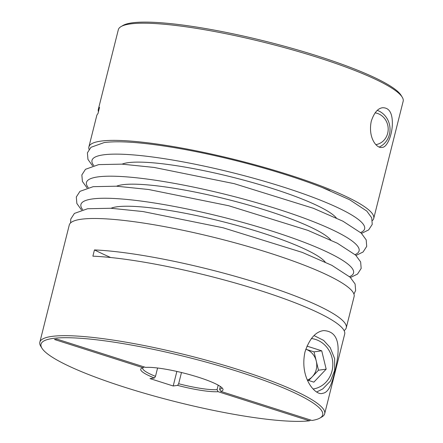 <?xml version="1.0" encoding="UTF-8"?>
<svg xmlns="http://www.w3.org/2000/svg" width="443" height="443" viewBox="0 0 443 443"><rect width="100%" height="100%" fill="white"/><g stroke="black" fill="none" stroke-linecap="round" stroke-linejoin="round"><path stroke-width="0.66" d="M177.599 385.388L178.662 383.738A40.789 6.468 14.1 0 0 217.064 389.663L218.122 391.69A42.423 6.728 14.1 0 1 177.599 385.388L173.202 385.986L150.027 378.599L154.424 378.001L155.493 376.345A40.789 6.468 14.1 0 1 142.696 368.039A40.789 6.468 14.1 0 1 142.784 367.801M154.424 378.001A42.423 6.728 14.1 0 1 141.516 368.294A42.423 6.728 14.1 0 1 143.039 367.74L144.097 367.109M89.037 149.341A146.843 23.285 14.1 0 1 88.893 146.904L96.74 115.656A146.843 23.285 14.1 0 1 97.969 113.629L99.537 107.378A146.843 23.285 14.1 0 0 98.313 109.404L118.325 29.725A146.843 23.285 14.1 0 1 121.089 26.563A146.843 23.285 14.1 0 1 130.403 23.922A146.843 23.285 14.1 0 1 281.698 46.892A146.843 23.285 14.1 0 1 402.227 97.178A146.843 23.285 14.1 0 1 403.163 101.27L373.731 218.449A146.843 23.285 14.1 0 1 372.447 220.531M221.849 387.658A40.789 6.468 14.1 0 1 221.816 387.913A40.789 6.468 14.1 0 1 219.628 389.314L220.686 391.341L312.005 420.468A145.21 23.03 14.1 0 0 319.968 418.042L321.911 416.913A146.843 23.285 14.1 0 0 324.675 413.751L344.687 334.066A146.843 23.285 14.1 0 0 253.529 288.443A146.843 23.285 14.1 0 0 92.886 256.17L94.453 249.924A261.054 41.398 14.1 0 0 110.645 257.516M219.628 389.314L220.337 386.479M143.039 367.74L54.45 339.488L57.014 339.139L145.603 367.391A42.423 6.728 14.1 0 1 189.477 374.59A42.423 6.728 14.1 0 1 222.735 388.694A42.423 6.728 14.1 0 1 220.686 391.341M217.064 389.663L218.194 385.161M218.122 391.69L309.441 420.817L310.715 420.053M377.325 110.39A19.581 17.975 -97.7 0 1 390.006 128.254A19.581 17.975 -97.7 0 1 379.286 147.01M371.3 121.133C367.707 138.017 377.087 148.975 382.01 147.342C386.003 147.912 391.424 138.316 392.332 125.38C392.747 113.513 389.508 107.632 382.614 107.738C377.873 108.275 374.097 112.743 371.3 121.133M88.893 146.904A146.843 23.285 14.1 0 1 100.971 141.107A146.843 23.285 14.1 0 1 263.552 167.188A146.843 23.285 14.1 0 1 373.731 218.449M98.435 111.774A146.843 23.285 14.1 0 1 98.313 109.404M309.441 420.817A145.21 23.03 14.1 0 1 159.58 397.521A145.21 23.03 14.1 0 1 41.952 348.209L40.773 346.299A146.843 23.285 14.1 0 1 39.837 342.206L69.269 225.022A146.843 23.285 14.1 0 1 81.346 219.224A146.843 23.285 14.1 0 1 243.932 245.311A146.843 23.285 14.1 0 1 354.107 296.572L346.26 327.82A146.843 23.285 -165.9 0 0 255.102 282.191A146.843 23.285 -165.9 0 0 94.453 249.924M39.837 342.206A146.843 23.285 14.1 0 1 51.914 336.403A146.843 23.285 14.1 0 1 214.501 362.49A146.843 23.285 14.1 0 1 324.675 413.751M344.106 330.6A146.843 23.285 -165.9 0 0 346.26 327.82M305.005 351.892C299.219 378.615 316.186 396.225 322.598 393.306C325.882 393.002 328.678 390.039 330.976 384.43C333.058 379.557 336.248 366.87 337.35 359.013C340.091 340.628 335.517 331.154 323.623 330.594C315.643 331.619 309.435 338.718 305.005 351.892M41.952 348.209A145.21 23.03 14.1 0 1 187.472 357.208A145.21 23.03 14.1 0 1 319.968 418.042M144.523 143.477A141.821 22.488 14.1 0 1 148.909 143.969A141.821 22.488 14.1 0 1 322.222 187.505A141.821 22.488 14.1 0 1 329.941 190.628M121.089 26.563L123.032 25.434A145.21 23.03 14.1 0 1 266.747 41.603A145.21 23.03 14.1 0 1 401.048 95.262L402.227 97.178M307.292 380.05L313.86 382.148L326.175 369.157L321.729 350.823L306.949 346.11M375.088 112.849A16.075 14.757 -97.7 0 1 388.184 128.675A16.075 14.757 -97.7 0 1 375.897 144.634M308.716 380.509L318.489 370.204L326.175 369.157M318.489 370.204L314.037 351.869L321.729 350.823M314.037 351.869L305.775 349.234A16.358 15.018 -97.7 0 1 316.263 361.034A16.358 15.018 -97.7 0 1 316.241 369.49A16.358 15.018 -97.7 0 1 312.332 376.7A16.358 15.018 -97.7 0 1 307.442 380.1M178.662 383.738L181.48 372.519M155.493 376.345L157.586 368.006M176.857 371.439L173.202 385.986M111.027 208.265A112.838 17.897 14.1 0 1 117.068 206.787A112.838 17.897 14.1 0 1 230.847 223.77A112.838 17.897 14.1 0 1 325.228 262.068M82.697 209.644A140.547 22.288 14.1 0 1 92.476 198.946A140.547 22.288 14.1 0 1 261.597 227.868A140.547 22.288 14.1 0 1 349.544 276.676M116.564 186.204A112.838 17.897 14.1 0 1 122.611 184.731A112.838 17.897 14.1 0 1 236.385 201.709A112.838 17.897 14.1 0 1 330.771 240.006M88.235 187.588A140.547 22.288 14.1 0 1 98.019 176.884A140.547 22.288 14.1 0 1 267.14 205.807A140.547 22.288 14.1 0 1 355.087 254.614M122.107 164.143A112.838 17.897 14.1 0 1 128.154 162.67A112.838 17.897 14.1 0 1 241.928 179.648A112.838 17.897 14.1 0 1 336.309 217.945M93.778 165.527A140.547 22.288 14.1 0 1 103.562 154.823A140.547 22.288 14.1 0 1 272.678 183.745A140.547 22.288 14.1 0 1 360.624 232.553M311.351 338.535A25.45 23.368 -97.7 0 1 332.804 363.421A25.45 23.368 -97.7 0 1 313.123 388.993M353.94 294.074L355.629 290.508L355.098 283.996L350.142 277.224L331.84 265.318L302.287 252.405L223.134 227.791L143.045 211.56L110.9 208.26L87.603 208.736L74.402 213.421L70.769 219.052L70.598 222.907M350.446 277.512L357.518 274.073L361.172 268.447L360.641 261.935L355.685 255.162L337.383 243.257L307.824 230.343L228.677 205.729L148.588 189.499L116.443 186.198L93.146 186.675L79.945 191.359L76.312 196.991L76.861 203.509L81.506 209.96M355.984 255.45L363.061 252.012L366.715 246.386L366.184 239.873L361.228 233.101L342.921 221.195L313.367 208.282L234.22 183.668L154.131 167.437L121.98 164.137L98.684 164.613L85.488 169.298L81.855 174.93L82.404 181.447L87.049 187.898M148.909 143.969C129.666 141.671 114.77 141.201 104.227 142.552L90.937 147.314L87.398 152.846L87.958 159.414L92.587 165.837M361.527 233.389L368.642 229.917L372.236 224.396L371.738 217.851L366.793 211.067L349.649 199.749L322.222 187.505M314.043 335.578L323.645 340.401L330.179 347.55L334.62 358.603L334.626 370.547L330.439 381.041L322.742 388.943L316.8 391.928"/></g></svg>
